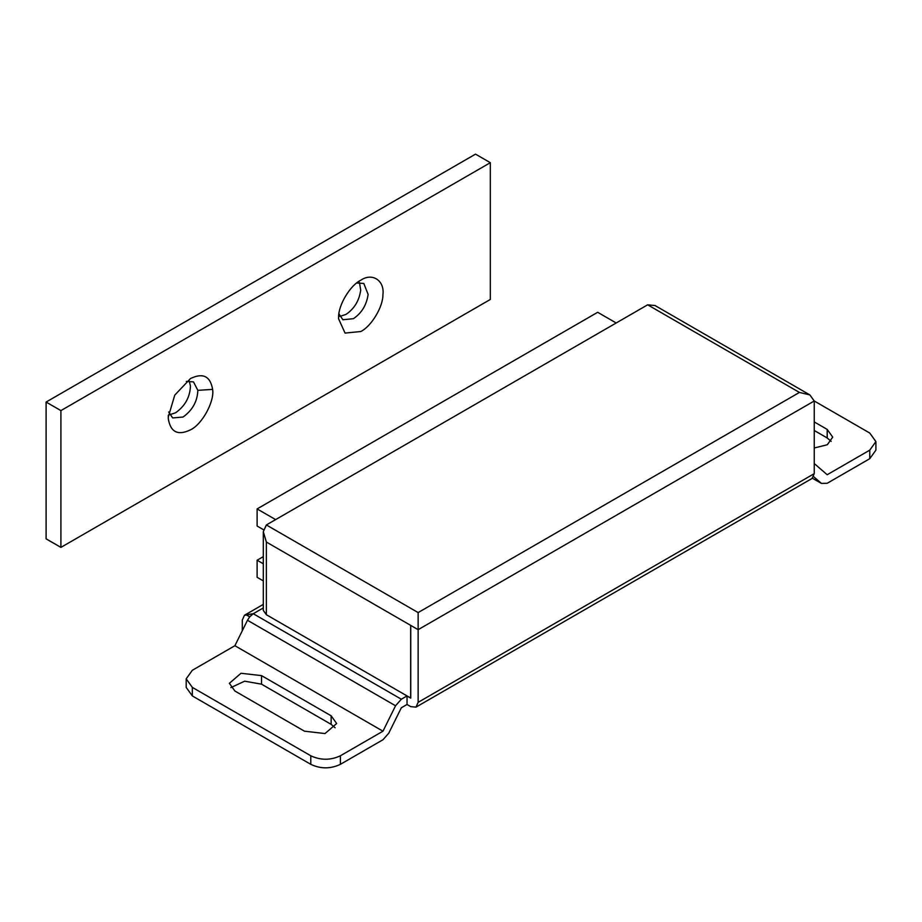 <?xml version="1.0" encoding="UTF-8"?>
<svg xmlns="http://www.w3.org/2000/svg" width="922" height="922" viewBox="0 0 922 922"><rect width="100%" height="100%" fill="white"/><g stroke="black" fill="none" stroke-linecap="round" stroke-linejoin="round"><path stroke-width="1.38" d="M395.55 705.768L382.976 731.192L340.402 755.775L340.402 764.326L382.976 739.744L388.75 733.197L401.335 707.773L407.028 704.477L407.028 696.018L410.739 698.15L410.739 625.404L266.366 542.044L266.366 614.72L407.028 695.926L401.335 699.222L395.55 705.768L247.476 620.276L249.701 616.841L246.497 614.986L244.468 615.262L242.302 620.057L242.302 630.74M245.748 614.824L253.262 613.729L246.497 614.986M266.366 614.72L263.3 610.445L263.3 531.729L266.366 524.952L647.659 304.813L655.058 305.551L809.896 394.939L799.432 392.438L647.659 304.813M813.642 476.674L821.41 483.405L827.195 483.278L869.769 458.695L869.769 450.143L827.195 474.726L814.241 463.547M821.41 483.405L812.374 478.253L821.41 483.405M247.476 620.276L234.891 645.711L192.329 670.282L186.186 678.834L192.329 687.386L310.783 755.775C320.66 760.385 330.525 760.385 340.402 755.775M407.028 695.926L410.739 697.977M410.659 625.358L410.659 698.023M266.366 542.044L263.3 531.729M869.769 450.143L875.9 441.603L869.769 433.052L814.241 400.989L809.896 394.939M407.028 704.477L410.739 706.621L415.972 707.139L418.139 702.345L418.139 629.68L410.739 625.404M875.9 441.603L875.9 450.143L869.769 458.695M814.241 430.482L827.195 437.962L831.195 441.384M814.241 421.93L827.195 429.41L827.195 437.962M814.241 447.988L827.322 444.727L832.716 437.109L827.195 429.41M266.366 524.952L418.139 612.577L418.139 629.68L814.241 400.989L814.241 473.654L812.075 478.449L415.972 707.139M234.891 645.711L382.976 731.192M331.148 715.806L336.668 723.505L325.028 733.555L304.49 731.192L234.891 691.016L229.371 683.317L241.011 673.267L261.548 675.63L331.148 715.806L331.148 724.358L335.147 727.781M192.329 687.386L192.329 695.926L310.783 764.326L310.783 755.775M192.329 695.926L186.186 687.386L186.186 678.834M340.402 764.326C330.525 769.006 320.66 769.006 310.783 764.326M261.548 675.63L261.548 684.182L331.148 724.358M261.548 684.182L244.653 681.185L230.892 687.593M263.3 563.791L257.111 560.219L263.3 556.646M263.3 580.883L257.111 577.31L257.111 560.219M338.927 313.78L342.88 319.738L353.357 318.701C361.678 313.088 366.599 304.998 368.12 294.429L363.821 283.469L356.676 283.031M339.861 316.43L345.946 314.425C354.279 308.812 359.2 300.722 360.709 290.153L359.453 282.501M360.756 280.23L360.756 280.23C350.348 285.232 338.409 304.779 338.593 317.11L338.547 318.701L345.058 333.084L360.756 331.528C371.163 326.526 383.114 306.98 382.93 294.648C384.762 280.668 372.35 272.29 360.756 280.23M186.313 381.408L193.482 381.892L197.85 390.34C197.4 401.381 192.468 410.267 183.075 417.021L172.668 417.943L168.657 411.973M189.194 380.89L190.451 386.064C189.99 397.105 185.068 405.991 175.664 412.745L169.671 414.739M197.85 390.34L212.613 389.395C214.688 401.208 202.241 424.327 190.474 429.848C177.981 435.841 170.605 432.222 168.334 418.991L168.265 417.021L174.765 395.123L190.474 378.55C202.955 372.557 210.343 376.164 212.613 389.395M168.311 415.234L168.334 418.991M475.522 154.135L46.1 402.061L46.1 538.84L60.91 547.391L490.32 299.466L490.32 162.687L475.522 154.135M490.32 162.687L60.91 410.601L46.1 402.061M60.91 410.601L60.91 547.391M275.62 519.605L257.111 508.921L597.675 312.293L616.184 322.977M263.462 529.689L257.111 526.024L257.111 508.921M263.3 607.932L253.262 613.729L401.335 699.222M249.701 616.841L253.262 613.729M418.139 612.577L799.432 392.438M418.139 702.345L814.241 473.654M263.3 604.394L244.468 615.262"/></g></svg>
